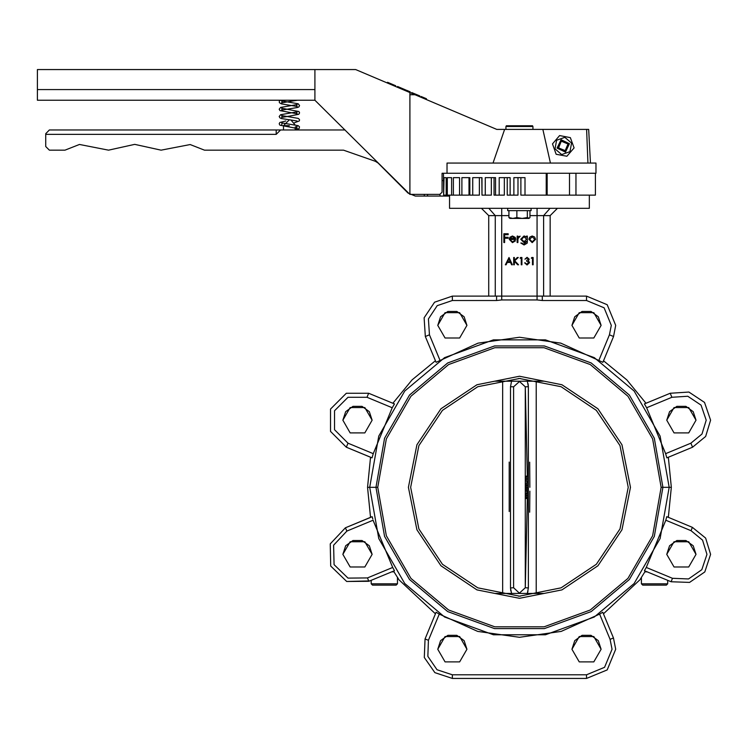 <?xml version="1.0" encoding="UTF-8"?>
<svg xmlns="http://www.w3.org/2000/svg" width="748" height="748" viewBox="0 0 748 748"><rect width="100%" height="100%" fill="white"/><g stroke="black" fill="none" stroke-linecap="round" stroke-linejoin="round"><path stroke-width="1.12" d="M588.704 129.423L590.462 163.027L588.704 129.423L542.814 129.423L550.453 163.027M595.399 173.246L595.399 195.163L575.969 195.163L575.969 173.246L569.527 173.246L596.016 173.246L596.016 163.027L447.014 163.027L447.014 173.246L546.461 173.246M383.453 81.308L355.711 69.536L409.885 92.537L409.885 194.424L314.936 100.213L37.4 100.213L37.4 69.536L314.936 69.536L314.936 100.213M409.885 194.424L439.833 194.424L442.021 192.236L442.021 173.246L442.021 180.549L443.686 180.549M493.007 163.027L504.657 129.423L496.803 129.423L409.885 92.537L415.065 94.734L409.885 94.734M442.021 173.246L447.014 173.246M587.919 163.027L586.572 129.423M504.657 129.423L542.814 129.423M289.373 125.627L283.529 125.627L289.373 119.783L281.472 118.521L279.967 117.932L279.154 116.501L280.622 114.743L297.171 111.863L296.675 112.845L297.171 113.827L279.967 110.629L279.154 109.189L280.565 107.46L288.709 106.001M290.907 119.989L295.189 125M448.566 195.163L448.594 196.032L424.275 196.032L424.275 194.424M439.992 194.424L439.992 196.032M427.557 194.424L427.557 196.032M276.227 130.012L276.227 134.388L280.612 130.012L49.377 130.012L45.721 133.658L45.721 146.514L49.377 150.17L64.964 150.17L79.428 144.476L108.525 150.17L134.762 144.364L161.063 150.17L190.132 144.551L204.503 150.17L343.482 150.17L375.356 161.297L378.021 162.999L408.062 193.04L415.29 196.032L424.275 196.032M276.227 134.388L45.721 134.388M344.968 130.012L280.612 130.012M444.06 195.163L446.229 195.163L446.229 177.631L444.06 177.631L443.686 195.163L443.48 173.246M451.586 177.631L447.323 177.631L447.323 195.163L451.586 195.163L451.586 177.631M459.553 177.631L453.363 177.631L453.363 195.163L459.553 195.163L459.553 177.631M468.996 177.631L461.937 177.631L461.937 195.163L468.996 195.163L468.996 177.631M469.819 177.631L469.819 195.163L479.403 195.163L479.403 177.631M481.834 177.631L481.993 195.163L481.993 177.631L472.717 177.631L472.717 195.163M494.045 177.631L494.045 195.163L495.597 195.163L495.597 177.631L485.302 177.631L485.302 195.163L491.352 195.163L491.352 177.631M507.238 177.631L507.238 195.163L510.127 195.163L510.127 177.631L499.197 177.631L499.197 195.163L504.376 195.163L504.376 177.631M520.898 177.631L520.898 195.163L525.012 195.163L525.012 177.631L513.867 177.631L513.867 195.163L517.981 195.163L517.981 177.631M589.34 195.163L589.34 208.309L449.548 208.309L449.548 195.163M513.867 195.163L510.127 195.163M575.969 195.163L569.527 195.163L569.527 173.246L547.19 173.246L547.19 195.163L525.012 195.163M447.323 195.163L446.229 195.163M453.363 195.163L451.586 195.163M461.937 195.163L459.553 195.163M485.302 195.163L481.993 195.163M499.197 195.163L495.597 195.163M569.527 195.163L547.19 195.163M567.984 143.971L561.309 141.213L558.541 147.889L565.217 150.657L567.984 143.971M557.868 148.169L561.028 140.531L568.658 143.691L565.497 151.33L557.868 148.169M557.064 148.123L561.075 139.736L569.462 143.738L565.451 152.134L557.064 148.123M571.528 143.008L569.929 151.629L561.664 154.546L554.997 148.852L556.596 140.241L564.862 137.314L571.528 143.008M556.138 154.266L552.482 143.934L559.607 135.594L570.387 137.595L574.043 147.936L566.919 156.267L556.138 154.266M532.95 129.423L532.95 126.506L505.929 126.506L505.929 129.423M506.293 125.776L506.303 126.506L506.293 125.776L532.585 125.776L532.585 126.506L532.585 125.776M519.439 126.506L519.439 125.776M666.777 420.226L669.572 411.643L676.875 406.332L685.897 406.332L693.2 411.643L695.995 420.226L688.693 407.576L674.079 407.576L666.777 420.226L674.079 432.877L688.693 432.877L695.995 420.226M668.357 517.364L671.358 487.303L669.17 487.303L671.358 487.303L668.357 457.243L666.805 457.888L665.636 453.625L646.627 407.744L644.449 403.901L670.208 393.233L645.991 403.266L626.861 379.881L603.486 360.751M586.516 296.143L586.516 300.528L542.328 300.528L542.328 296.143L586.516 296.143L607.18 304.698L615.735 325.361L613.51 336.544L602.841 362.303L560.822 343.108L519.439 337.283L478.056 343.108L436.037 362.303L425.369 336.544L435.401 360.751L412.017 379.881L392.887 403.266L368.68 393.233L394.439 403.901L392.251 407.744L373.252 453.625L372.074 457.888L346.315 447.22L370.531 457.243L367.52 487.303L377.749 487.303L367.52 487.303L370.531 517.382L345.417 527.789L372.121 516.728L372.803 519.037M669.17 487.303L660.138 436.093L634.136 391.064L594.305 357.638L545.442 339.854L493.437 339.854L444.574 357.638L404.743 391.064L378.75 436.093L369.718 487.303L378.75 538.513L404.743 583.543L444.574 616.969L493.437 634.753L545.442 634.753L594.305 616.969L634.136 583.543L660.138 538.513L669.17 487.303L662.962 487.303L654.304 438.216L629.377 395.056L591.201 363.014L544.366 345.969L494.522 345.969L447.678 363.014L409.502 395.056L384.575 438.216L375.926 487.303L384.575 536.391L409.502 579.56L447.678 611.593L494.522 628.638L544.366 628.638L591.201 611.593L629.377 579.56L654.304 536.391L662.962 487.303L661.129 487.303L669.17 487.303M429.417 334.861L425.369 336.544L424.144 317.797L434.579 302.183L452.362 296.143L496.55 296.143L496.55 300.528L452.362 300.528L437.243 305.661L428.37 318.929L429.417 334.861L439.88 360.115M542.328 296.143L501.768 296.143L501.768 299.939L496.55 300.528M495.288 296.143L495.288 215.611L501.768 215.611L501.768 296.143L496.55 296.143M542.328 300.528L537.111 299.939L501.768 299.939M347.998 443.171L346.315 447.22L330.504 431.409L330.504 409.044L346.315 393.233L368.68 393.233L366.997 397.281L347.998 397.281L334.552 410.727L334.552 429.726L347.998 443.171L373.252 453.625M710.6 420.226L705.673 436.458L692.564 447.22L690.89 443.171L702.035 434.018L706.215 420.226L701.082 405.107L687.814 396.234L671.882 397.281L670.208 393.233L688.945 392.008L704.56 402.443L710.6 420.226L705.673 436.458L692.564 447.22L666.805 457.888M571.911 325.361L579.214 338.012L593.828 338.012L601.13 325.361L593.828 312.711L579.214 312.711L571.911 325.361L574.707 316.778L582.009 311.467L591.032 311.467L598.335 316.778L601.13 325.361M437.758 325.361L445.06 338.012L459.665 338.012L466.967 325.361L459.665 312.711L445.06 312.711L437.758 325.361L440.544 316.778L447.846 311.467L456.878 311.467L464.181 316.778L466.967 325.361M342.893 420.226L350.195 432.877L364.8 432.877L372.102 420.226L364.8 407.576L350.195 407.576L342.893 420.226L345.679 411.643L352.981 406.332L362.013 406.332L369.316 411.643L372.102 420.226M526.657 261.127L528.911 262.67L527.05 264.222L524.6 262.81L527.041 264.97L529.565 262.613L528.34 260.687L529.191 259.191L527.06 257.293L524.881 259.163L527.069 258.041L528.537 259.182L526.657 260.379L526.657 261.127L528.911 262.67L526.583 264.175M535.549 239.341L534.67 237.06L532.239 236.003L529.799 237.069L528.92 239.341L532.239 242.633L535.549 239.341L534.67 237.06L532.239 236.003L529.799 237.069L528.976 238.836M524.002 242.52L526.564 241.295L524.021 244.203L520.832 242.969L524.096 244.998L527.116 243.165L527.349 241.202L527.349 236.116L526.564 236.116L526.564 237.238L524.021 236.003L520.72 239.295L524.002 242.52L526.125 241.707M526.564 237.238L524.619 236.088M527.116 243.165L527.303 242.268M517.99 238.612L520.159 236.228L517.906 237.06L517.906 236.116L517.12 236.116L517.12 242.52L517.906 242.52L517.906 239.893M515.522 238.098L512.492 236.003L509.996 237.2L509.304 238.874M514.736 240.501L512.38 241.847L510.043 239.491L515.774 239.491L515.073 237.266L512.492 236.003L509.996 237.2L509.257 239.341L512.474 242.633L515.437 240.865L514.736 240.501L512.38 241.847L510.043 239.491M508.135 238.257L508.135 237.35L504.648 237.35L504.648 234.657L508.135 234.657L508.135 233.759L503.862 233.759L503.862 242.52L504.648 242.52L504.648 238.257L508.135 238.257M510.127 238.706L510.884 237.397L512.539 236.789L514.989 238.706L510.286 238.257M512.539 236.789L514.989 238.706M517.906 240.37L518.046 238.173L519.318 236.789M520.159 236.228L517.906 237.06M526.564 241.623L524.021 244.203L521.618 242.969M521.506 239.332L524.086 236.789L526.564 239.285L524.039 241.735L521.506 239.332L524.086 236.789L526.564 239.285L524.039 241.735M529.706 239.341L532.23 236.789L534.764 239.341L532.23 241.847L529.706 239.341L532.23 236.789L534.764 239.341L532.23 241.847M507.228 262.436L510.547 262.436L511.623 264.783L512.333 264.783L508.967 257.48L505.405 264.783L506.125 264.783L507.228 262.436M510.201 261.688L507.583 261.688L508.911 258.901L510.201 261.688M517.691 264.783L518.56 264.783L514.689 260.753L518.28 257.48L517.345 257.48L514.306 260.257L514.306 257.48L513.642 257.48L513.642 264.783L514.306 264.783L514.306 261.258L517.691 264.783M521.889 264.783L521.889 257.48L520.533 257.48L520.103 258.228L521.234 258.228L521.234 264.783L521.889 264.783M525.825 263.82L525.255 262.81M529.565 262.613L528.34 260.687L529.191 259.191M527.069 258.041L528.537 259.182M533.118 264.783L533.118 257.48L531.772 257.48L531.342 258.228L532.464 258.228L532.464 264.783L533.118 264.783M601.13 649.245L598.335 640.662L591.032 635.361L582.009 635.361L574.707 640.662L571.911 649.245L579.214 661.896L593.828 661.896L601.13 649.245L593.828 636.595L579.214 636.595L571.911 649.245M695.995 554.38L693.2 545.797L685.897 540.495L676.875 540.495L669.572 545.797L666.777 554.38L674.079 567.031L688.693 567.031L695.995 554.38L688.693 541.73L674.079 541.73L666.777 554.38M437.758 649.245L440.544 640.662L447.846 635.361L456.878 635.361L464.181 640.662L466.967 649.245L459.665 636.595L445.06 636.595L437.758 649.245L445.06 661.896L459.665 661.896L466.967 649.245M342.893 554.38L345.679 545.797L352.981 540.495L362.013 540.495L369.316 545.797L372.102 554.38L364.8 541.73L350.195 541.73L342.893 554.38L350.195 567.031L364.8 567.031L372.102 554.38M367.427 577.942L392.653 567.489L373.093 520.271L346.922 531.108L333.627 545.236L334.076 564.637L348.026 578.129L367.427 577.942L368.839 581.308L346.661 581.514L330.728 566.096L330.214 543.927L345.417 527.789L330.214 543.927L330.728 566.096L346.661 581.514L369.718 580.944M392.653 567.489L394.476 570.687L368.839 581.308M346.922 531.108L345.417 527.789M372.766 518.906L372.392 517.41M397.469 583.861L396.16 585.17L372.495 585.17L371.176 583.861L397.469 583.861L397.469 577.25L398.927 579.803L435.411 613.865L425.004 638.988L436.075 612.275L439.263 614.108L428.426 640.269L427.828 656.417L437.028 669.703L452.362 674.808L586.516 674.808L604.599 667.328L612.079 649.245L610.078 639.316L613.444 637.913L603.477 613.856L639.951 579.803L645.384 571.079M610.078 639.316L599.625 614.099L602.823 612.266L613.444 637.913L615.735 649.245L607.18 669.909L586.516 678.464L452.362 678.464L434.84 672.63L424.322 657.445L425.004 638.988L428.426 640.269M672.405 578.316L688.553 578.924L701.839 569.714L706.944 554.38L702.596 540.112L691.021 530.706L692.405 527.331L705.626 538.083L710.6 554.38L704.766 571.911L689.581 582.43L671.124 581.738L644.411 570.677L646.244 567.48L672.405 578.316L671.124 581.738L669.17 580.925M691.021 530.706L665.795 520.262L666.767 516.709L692.405 527.331M398.927 579.803L393.504 571.089M665.795 520.262L646.244 567.48M599.625 614.099L561.187 631.396L519.449 637.324L477.71 631.405L439.263 614.108M543.544 593.426L495.344 593.426M518.486 596.128L520.402 596.128M518.486 378.488L520.402 378.488M543.544 381.181L495.344 381.181M377.749 487.303L386.295 535.764L410.895 578.382L448.594 610.013L494.839 626.843L544.048 626.843L590.284 610.013L627.983 578.382L652.583 535.764L661.129 487.303L652.583 438.842L627.983 396.225L590.284 364.594L544.048 347.764L494.839 347.764L448.594 364.594L410.895 396.225L386.295 438.842L377.749 487.303M630.452 487.303L622.009 444.817L597.942 408.801L561.926 384.743L519.439 376.291L476.953 384.743L440.937 408.801L416.879 444.817L408.427 487.303L416.879 529.79L440.937 565.806L476.953 589.873L519.439 598.316L561.926 589.873L597.942 565.806L622.009 529.79L630.452 487.303M628.264 487.303L619.98 445.658L596.39 410.353L561.084 386.763L519.439 378.479L477.794 386.763L442.489 410.353L418.899 445.658L410.615 487.303L418.899 528.948L442.489 564.254L477.794 587.844L519.439 596.128L561.084 587.844L596.39 564.254L619.98 528.948L628.264 487.303M531.127 208.309L531.127 210.646L507.752 210.646L507.752 208.309M529.967 210.646L529.967 217.537L528.939 218.388L509.949 218.388L508.921 217.537L508.921 210.646M529.219 218.22L527.368 217.537L522.104 218.388L516.84 217.537L512.876 218.388L508.921 217.537M527.368 217.537L527.368 210.646M516.84 217.537L516.84 210.646M394.009 571.883L391.597 571.883M667.702 583.861L666.393 585.17L642.728 585.17L641.41 583.861L667.702 583.861L667.702 580.317M647.329 571.883L644.879 571.883M420.89 97.203L421.171 96.529L426.416 98.755L426.126 99.428M412.363 93.584L412.653 92.911L415.823 94.257L419.796 95.95L419.506 96.623M415.533 94.931L415.823 94.257M418.609 96.23L418.889 95.566M411.512 93.22L411.802 92.556L412.653 92.911M406.136 90.938L406.416 90.265L410.147 91.845L409.857 92.518M406.977 91.293L407.258 90.63M408.894 92.107L409.175 91.443M397.31 87.198L397.59 86.525L405.734 89.975L405.444 90.648M398.273 87.6L398.562 86.936M401.386 88.928L401.667 88.255M387.24 82.925L387.529 82.252L394.589 85.244L395.664 85.702L395.374 86.375M388.315 83.374L388.605 82.71M391.307 84.646L391.587 83.972M394.299 85.917L394.589 85.244M527.658 489.968L527.63 488.584L527.602 489.968M527.686 481.375L527.62 476.102L527.686 481.375L526.302 481.375L526.265 479.019L527.695 478.982M527.714 482.488L527.658 485.115L527.714 482.488M527.649 487.303L527.639 485.602L527.649 487.303M527.714 489.94L527.695 491.015L527.667 489.94M527.667 490.735L527.63 488.098L527.667 490.735M527.583 492.474L527.555 498.505L527.583 492.474L526.274 492.96L526.255 498.505L527.555 498.505M527.555 498.018L526.265 498.018M527.658 497.504L526.358 497.504M527.574 495.55L526.274 495.55M527.574 495.438L526.274 495.438M527.677 493.474L526.377 493.474M527.583 492.96L526.274 492.96M527.62 491.782L526.293 491.371L527.602 491.371M527.583 489.931L526.283 489.931L526.293 491.371M527.63 488.098L526.321 488.098L526.283 489.931M527.639 487.687L526.33 487.687L526.33 485.602L527.639 485.602M527.714 485.115L526.349 485.115L526.349 482.965M527.583 482.965L526.283 482.965L527.583 482.488M527.574 476.785L526.283 476.785L526.265 479.019M527.62 476.102L526.33 476.102L526.283 476.785M509.248 462.049L509.229 511.557M510.519 587.965L510.828 590.892M527.293 476.102L525.283 386.838L528.359 386.679L528.359 587.937L527.312 593.426L528.023 591.023M529.64 512.184L529.865 491.184M529.865 487.303L529.64 462.152M528.359 386.641L528.051 383.715M528.359 587.928L525.283 587.769L525.283 386.838L519.439 381.48L513.596 386.838L513.596 587.769L519.43 593.127L525.283 587.769L527.293 498.505M510.519 386.679L513.596 386.838L513.596 587.769L510.519 587.937L510.519 386.679L511.576 381.181M527.312 381.181L528.359 386.679M527.359 492.474L527.368 491.782M527.377 485.602L527.377 485.115M527.359 482.488L527.349 481.375M511.576 593.426L510.519 587.937M502.647 381.181L502.647 593.426M314.936 89.62L37.4 89.62M546.208 195.163L546.208 173.246M615.735 325.361L613.51 336.544L609.461 334.861L611.35 325.361L604.075 307.802L586.516 300.528M598.998 360.115L609.461 334.861M452.362 296.143L452.362 300.528M529.967 215.611L537.111 215.611L537.111 299.939M392.251 407.744L366.997 397.281M665.636 453.625L690.89 443.171M671.882 397.281L646.627 407.744M488.762 296.143L488.762 215.611L495.288 215.611L488.799 208.309M508.921 215.611L501.768 215.611L501.768 208.309M550.117 296.143L550.117 215.611L537.111 215.611L537.111 208.309M543.6 296.143L543.6 215.611L550.079 208.309M452.362 674.808L452.362 678.464M586.516 674.808L586.516 678.464L607.18 669.909L615.735 649.245M710.6 554.38L704.766 571.911L689.581 582.43L671.124 581.738M355.711 69.536L314.936 69.536M295.217 127.945L295.217 130.012M283.529 126.253L283.529 130.012M295.217 129.9L299.069 128.656L299.452 126.777L298.181 125.711L281.575 122.822L282.071 123.775L281.575 124.785M289.944 101.448L297.48 100.213M289.373 105.907L297.171 104.561L296.675 105.515L297.171 106.525L281.472 103.916L279.341 102.644L279.303 101.214L280.425 100.213M289.925 116.062L298.779 114.285L299.602 112.845L298.92 111.508L281.575 108.217L282.071 109.189L281.575 110.18L297.274 107.572L298.779 106.973L299.602 105.543L298.19 103.804L281.575 100.905L282.071 101.887L281.575 102.878L289.364 101.532M294.45 122.728L299.415 120.905L299.452 119.474L298.19 118.418L281.575 115.519L282.071 116.52L281.575 117.483L289.354 116.136M295.217 126.964L297.171 126.468L296.675 127.45L297.171 128.441L279.967 125.234L279.154 123.803L279.808 122.485L285.811 120.998M289.392 119.783L297.031 121.017M292.075 120.148L291.58 120.222M488.762 215.611L481.46 208.309M550.117 215.611L557.419 208.309M371.176 583.861L371.176 580.336M641.41 583.861L641.41 577.25M536.241 381.181L536.241 593.426"/></g></svg>
